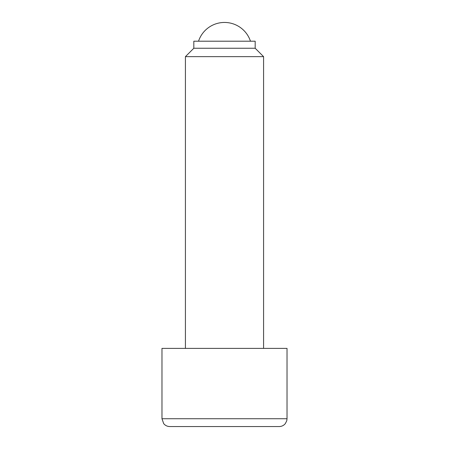 <?xml version="1.0" encoding="UTF-8"?>
<svg xmlns="http://www.w3.org/2000/svg" width="449" height="449" viewBox="0 0 449 449"><rect width="100%" height="100%" fill="white"/><g stroke="black" fill="none" stroke-linecap="round" stroke-linejoin="round"><path stroke-width="0.67" d="M255.178 48.245L255.178 41.207L193.822 41.207L193.822 48.245L255.178 48.245L263.58 56.647L263.58 348.39M193.822 48.245L185.42 56.647L263.58 56.647M287.029 418.732L161.971 418.732L161.971 348.39L287.029 348.39L287.029 418.732L286.754 420.797L285.311 423.62C283.723 425.523 281.691 426.499 279.216 426.55L169.784 426.55L279.216 426.55M250.469 41.207A27.355 27.355 0 0 0 198.531 41.207M185.42 56.647L185.42 348.39M161.971 418.732L163.689 423.62C165.277 425.523 167.309 426.499 169.784 426.55"/></g></svg>
